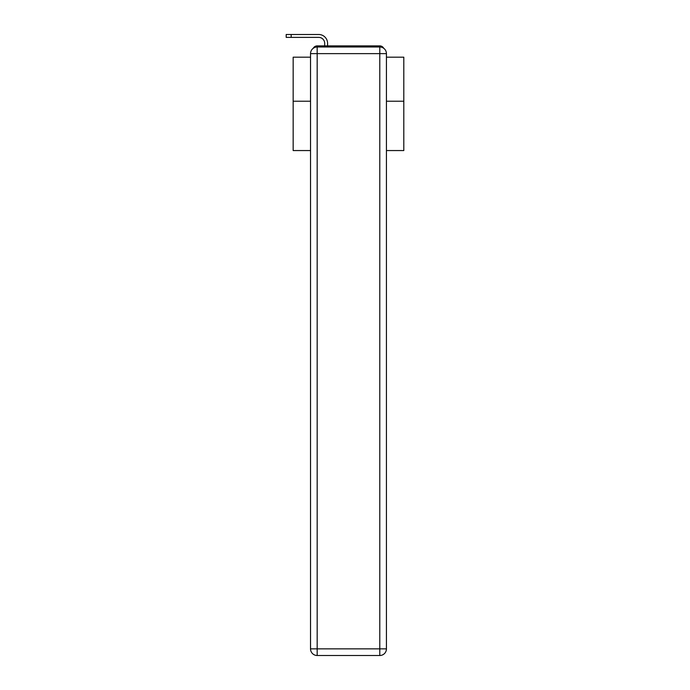 <?xml version="1.0" encoding="UTF-8"?>
<svg xmlns="http://www.w3.org/2000/svg" width="690" height="690" viewBox="0 0 690 690"><rect width="100%" height="100%" fill="white"/><g stroke="black" fill="none" stroke-linecap="round" stroke-linejoin="round"><path stroke-width="1.03" d="M386.435 150.558L403.805 150.558L403.805 57.184L386.435 57.184M310.535 101.214L293.164 101.214L293.164 57.184L310.535 57.184M293.164 101.214L293.164 150.558L310.535 150.558M383.726 48.291A4.425 4.425 0 0 0 379.793 45.894L317.176 45.894A4.425 4.425 0 0 0 313.243 48.291M403.805 101.214L386.435 101.214M317.176 45.894L324.697 45.894L324.697 43.349A5.977 5.977 0 0 0 318.728 37.381L286.195 37.381L286.195 34.5L318.728 34.5A8.849 8.849 0 0 1 327.578 43.349L327.578 45.894L331.226 45.894M365.743 45.894L379.793 45.894M317.176 46.998L379.793 46.998A6.641 6.641 0 0 1 386.435 53.639L386.435 648.859A6.641 6.641 0 0 1 379.793 655.5L317.176 655.5L317.176 648.859L379.793 648.859L379.793 53.639L317.176 53.639L317.176 648.859L310.535 648.859L310.535 53.639L317.176 53.639L317.176 46.998A6.641 6.641 0 0 0 310.535 53.639A6.641 6.641 0 0 1 317.176 46.998M310.535 648.859A6.641 6.641 0 0 0 317.176 655.5A6.641 6.641 0 0 1 310.535 648.859M324.697 43.349A5.977 5.977 0 0 0 318.728 37.381A5.977 5.977 0 0 1 324.697 43.349A5.977 5.977 0 0 0 318.728 37.381A5.977 5.977 0 0 1 324.697 43.349A5.977 5.977 0 0 0 318.728 37.381A5.977 5.977 0 0 1 324.697 43.349A5.977 5.977 0 0 0 318.728 37.381A5.977 5.977 0 0 1 324.697 43.349A5.977 5.977 0 0 0 318.728 37.381A5.977 5.977 0 0 1 324.697 43.349A5.977 5.977 0 0 0 318.728 37.381A5.977 5.977 0 0 1 324.697 43.349A5.977 5.977 0 0 0 318.728 37.381A5.977 5.977 0 0 1 324.697 43.349A5.977 5.977 0 0 0 318.728 37.381A5.977 5.977 0 0 1 324.697 43.349A5.977 5.977 0 0 0 318.728 37.381A5.977 5.977 0 0 1 324.697 43.349A5.977 5.977 0 0 0 318.728 37.381A5.977 5.977 0 0 1 324.697 43.349A5.977 5.977 0 0 0 318.728 37.381A5.977 5.977 0 0 1 324.697 43.349A5.977 5.977 0 0 0 318.728 37.381A5.977 5.977 0 0 1 324.697 43.349A5.977 5.977 0 0 0 318.728 37.381A5.977 5.977 0 0 1 324.697 43.349A5.977 5.977 0 0 0 318.728 37.381A5.977 5.977 0 0 1 324.697 43.349A5.977 5.977 0 0 0 318.728 37.381A5.977 5.977 0 0 1 324.697 43.349A5.977 5.977 0 0 0 318.728 37.381A5.977 5.977 0 0 1 324.697 43.349A5.977 5.977 0 0 0 318.728 37.381A5.977 5.977 0 0 1 324.697 43.349A5.977 5.977 0 0 0 318.728 37.381A5.977 5.977 0 0 1 324.697 43.349A5.977 5.977 0 0 0 318.728 37.381A5.977 5.977 0 0 1 324.697 43.349M291.171 34.5L318.728 34.5L291.171 34.5L318.728 34.5L291.171 34.5L318.728 34.5L291.171 34.5L318.728 34.5L291.171 34.5L318.728 34.5L291.171 34.5L318.728 34.5L291.171 34.5L318.728 34.5L291.171 34.5L318.728 34.5L291.171 34.5L318.728 34.5L291.171 34.5L318.728 34.5L291.171 34.5L318.728 34.5L291.171 34.5L318.728 34.5L291.171 34.5L318.728 34.5L291.171 34.5L318.728 34.5L291.171 34.5L318.728 34.5L291.171 34.5L318.728 34.5L291.171 34.5L318.728 34.5L291.171 34.5L318.728 34.5L291.171 34.5L318.728 34.5L291.171 34.5L291.171 37.381M379.793 655.5A6.641 6.641 0 0 0 386.435 648.859L379.793 648.859L379.793 655.5M386.435 53.639A6.641 6.641 0 0 0 379.793 46.998L379.793 53.639L386.435 53.639"/></g></svg>

